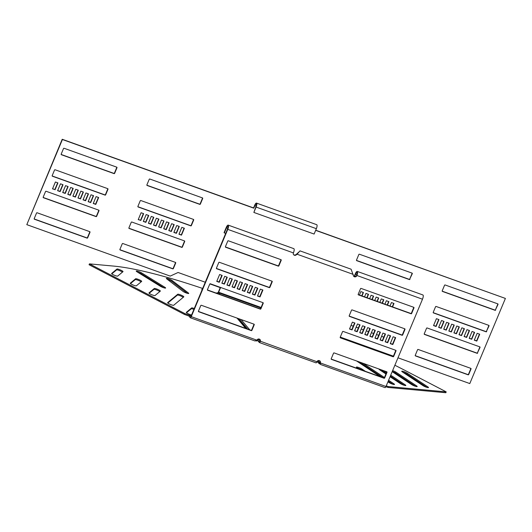 <?xml version="1.0" encoding="UTF-8"?>
<svg xmlns="http://www.w3.org/2000/svg" width="532" height="532" viewBox="0 0 532 532"><rect width="100%" height="100%" fill="white"/><g stroke="black" fill="none" stroke-linecap="round" stroke-linejoin="round"><path stroke-width="0.8" d="M388.579 380.28L393.919 383.831A3.305 0.539 -157.3 0 1 394.498 384.45A3.305 0.539 -157.3 0 1 392.177 384.031A3.305 0.539 -157.3 0 1 388.985 382.515L387.934 381.823M390.707 375.186L405.251 384.869A3.305 0.539 -157.3 0 1 405.836 385.487A3.305 0.539 -157.3 0 1 403.515 385.068A3.305 0.539 -157.3 0 1 400.317 383.552L390.062 376.729M392.629 370.604A3.305 0.539 -157.3 0 1 395.934 372.161L416.589 385.899A3.305 0.539 -157.3 0 1 417.174 386.525A3.305 0.539 -157.3 0 1 414.847 386.106A3.305 0.539 -157.3 0 1 411.655 384.589L392.19 371.642M427.921 386.937A3.305 0.539 -157.3 0 1 428.506 387.562A3.305 0.539 -157.3 0 1 426.185 387.143A3.305 0.539 -157.3 0 1 422.993 385.627L402.338 371.888A3.305 0.539 -157.3 0 1 401.753 371.263A3.305 0.539 -157.3 0 1 403.954 371.635A3.305 0.539 -157.3 0 1 407.273 373.198L427.921 386.937L427.655 387.582M186.419 293.032A3.305 0.539 22.7 0 0 188.74 293.451A3.305 0.539 22.7 0 0 188.401 292.999L172.135 280.51A3.305 0.539 22.7 0 0 168.804 278.861A3.305 0.539 22.7 0 0 166.383 278.409A3.305 0.539 22.7 0 0 166.722 278.861L182.988 291.343A3.305 0.539 22.7 0 0 186.419 293.032M163.297 287.606A3.305 0.539 22.7 0 0 165.618 288.018A3.305 0.539 22.7 0 0 164.854 287.28L141.592 272.883A3.305 0.539 22.7 0 0 138.32 271.393A3.305 0.539 22.7 0 0 136.258 271.067A3.305 0.539 22.7 0 0 137.023 271.812L160.285 286.209A3.305 0.539 22.7 0 0 163.297 287.606M194.266 308.533A3.305 0.539 22.7 0 0 191.62 307.948L186.3 312.37A3.305 0.539 22.7 0 0 186.267 312.41A3.305 0.539 22.7 0 0 190.044 314.545A3.305 0.539 22.7 0 0 191.567 314.991M171.377 304.823A3.305 0.539 22.7 0 0 173.671 305.275L183.793 296.869A3.305 0.539 22.7 0 0 183.819 296.836A3.305 0.539 22.7 0 0 181.106 295.114A3.305 0.539 22.7 0 0 177.748 294.243L167.627 302.648A3.305 0.539 22.7 0 0 167.6 302.681A3.305 0.539 22.7 0 0 171.377 304.823M152.711 295.094A3.305 0.539 22.7 0 0 155.005 295.546L160.332 291.124A3.305 0.539 22.7 0 0 160.358 291.09A3.305 0.539 22.7 0 0 157.645 289.368A3.305 0.539 22.7 0 0 154.287 288.497L148.96 292.919A3.305 0.539 22.7 0 0 148.933 292.959A3.305 0.539 22.7 0 0 152.711 295.094M134.044 285.365A3.305 0.539 22.7 0 0 136.338 285.824L141.665 281.401A3.305 0.539 22.7 0 0 141.692 281.362A3.305 0.539 22.7 0 0 138.978 279.646A3.305 0.539 22.7 0 0 135.62 278.775L130.293 283.197A3.305 0.539 22.7 0 0 130.267 283.23A3.305 0.539 22.7 0 0 134.044 285.365M115.371 275.643A3.305 0.539 22.7 0 0 117.672 276.095L122.998 271.672A3.305 0.539 22.7 0 0 123.025 271.633A3.305 0.539 22.7 0 0 120.312 269.917A3.305 0.539 22.7 0 0 116.954 269.046L111.627 273.468A3.305 0.539 22.7 0 0 111.6 273.508A3.305 0.539 22.7 0 0 115.371 275.643M261.086 307.456L218.619 292.228L218.546 292.78A183.281 29.865 22.7 0 0 218.472 292.753L219.862 294.402M257.714 339.256L260.175 340.573M317.371 361.095L318.635 361.547A1.889 1.776 -40.2 0 1 319.626 362.478L318.768 362.871A0.944 0.891 -40.2 0 0 318.276 362.405L316.866 361.9M256.351 340.121L256.697 340.946L257.175 340.773A0.944 0.891 139.8 0 1 257.88 340.739L259.776 341.424L260.035 341.105A1.889 1.776 139.8 0 0 259.902 339.436M220.241 287.613L218.413 291.982A1.416 0.426 -70.3 0 0 218.187 292.673M218.619 292.228L220.507 287.712L209.887 283.902M173.924 232.258L176.198 233.076L179.018 226.339M168.83 230.429L171.111 231.247L173.924 224.517M163.743 228.6L166.017 229.418L168.83 222.689M158.649 226.778L160.923 227.59L163.743 220.86M119.893 249.708A0.472 0.446 139.8 0 0 119.946 249.727L172.561 268.607A0.472 0.446 139.8 0 0 173.166 268.327L175.5 262.742A0.472 0.446 139.8 0 0 175.52 262.429M143.374 221.299L145.648 222.11L148.468 215.38M148.468 223.121L150.742 223.939L153.555 217.209M153.555 224.95L155.836 225.768L158.649 219.038M179.018 234.08L181.292 234.898L184.105 228.168M128.884 228.208A0.472 0.446 139.8 0 0 128.937 228.235L181.552 247.107A0.472 0.446 139.8 0 0 182.157 246.828L184.498 241.242A0.472 0.446 139.8 0 0 184.511 240.93M137.881 206.709A0.472 0.446 139.8 0 0 137.934 206.735L190.549 225.608A0.472 0.446 139.8 0 0 191.148 225.335L193.488 219.743A0.472 0.446 139.8 0 0 193.502 219.43M146.872 185.216A0.472 0.446 139.8 0 0 146.925 185.236L199.54 204.115A0.472 0.446 139.8 0 0 200.145 203.836L202.479 198.243A0.472 0.446 139.8 0 0 202.499 197.931M138.28 219.47L140.561 220.288L143.374 213.558M88.212 201.508L90.487 202.326L93.306 195.596M83.125 199.68L85.399 200.498L88.212 193.768M78.031 197.851L80.305 198.669L83.125 191.939M72.937 196.029L75.212 196.847L78.031 190.11M34.181 218.958A0.472 0.446 139.8 0 0 34.234 218.985L86.849 237.857A0.472 0.446 139.8 0 0 87.454 237.578L89.795 231.992A0.472 0.446 139.8 0 0 89.808 231.679M57.662 190.549L59.936 191.367L62.756 184.631M62.756 192.371L65.03 193.189L67.843 186.459M67.85 194.2L70.124 195.018L72.937 188.288M93.306 203.337L95.58 204.148L98.4 197.419M43.172 197.458A0.472 0.446 139.8 0 0 43.225 197.485L95.84 216.358A0.472 0.446 139.8 0 0 96.445 216.078L98.786 210.492A0.472 0.446 139.8 0 0 98.799 210.18M52.169 175.959A0.472 0.446 139.8 0 0 52.222 175.986L104.837 194.858A0.472 0.446 139.8 0 0 105.442 194.586L107.777 188.993A0.472 0.446 139.8 0 0 107.797 188.68M61.16 154.466A0.472 0.446 139.8 0 0 61.213 154.486L113.828 173.365A0.472 0.446 139.8 0 0 114.433 173.086L116.767 167.494A0.472 0.446 139.8 0 0 116.787 167.181M52.568 188.72L54.849 189.538L57.662 182.808M205.266 282.239L178.08 272.49L170.227 276.101L26.806 224.65L62.211 139.271L253.578 207.919L254.655 205.339A3.305 0.991 109.7 0 1 256.497 203.091A3.305 0.991 109.7 0 1 256.105 207.061L253.857 212.434L255.899 206.815A2.361 0.705 109.7 0 0 256.178 203.975A2.361 0.705 109.7 0 0 254.861 205.585L256.171 206.057M397.983 357.81L469.789 383.565L505.4 298.432L315.715 230.216M363.17 292.407L361.727 295.845M368.257 294.236L366.821 297.674M373.351 296.058L371.915 299.503M388.626 301.538L387.19 304.982M383.532 299.716L382.096 303.154M378.445 297.887L377.002 301.325M412.107 273.129A0.472 0.446 -40.2 0 1 412.094 273.441L409.753 279.034A0.472 0.446 -40.2 0 1 409.148 279.307L356.533 260.434A0.472 0.446 -40.2 0 1 356.48 260.414M393.72 303.366L392.277 306.804M443.788 321.328L440.968 328.058L438.694 327.247M448.875 323.157L446.062 329.887L443.788 329.069M453.969 324.986L451.156 331.715L448.875 330.897M459.063 326.808L456.243 333.537L453.969 332.726M470.84 368.37A0.472 0.446 -40.2 0 1 470.827 368.683L468.486 374.275A0.472 0.446 -40.2 0 1 467.881 374.555L415.266 355.675A0.472 0.446 -40.2 0 1 415.213 355.655M474.338 332.287L471.518 339.017L469.244 338.206M469.244 330.465L466.431 337.195L464.157 336.377M464.15 328.636L461.337 335.366L459.063 334.548M438.694 319.506L435.881 326.236L433.6 325.418M479.831 346.877A0.472 0.446 -40.2 0 1 479.817 347.19L477.477 352.776A0.472 0.446 -40.2 0 1 476.872 353.055L424.257 334.182A0.472 0.446 -40.2 0 1 424.204 334.156M488.828 325.378A0.472 0.446 -40.2 0 1 488.808 325.69L486.474 331.276A0.472 0.446 -40.2 0 1 485.869 331.556L433.254 312.683A0.472 0.446 -40.2 0 1 433.201 312.656M497.819 303.878A0.472 0.446 -40.2 0 1 497.799 304.191L495.465 309.784A0.472 0.446 -40.2 0 1 494.86 310.056L442.245 291.184A0.472 0.446 -40.2 0 1 442.192 291.157M479.432 334.116L476.612 340.846L474.338 340.028M179.284 226.439L176.737 225.528L173.864 232.404L176.411 233.322L179.284 226.439M174.197 224.61L171.65 223.699L168.77 230.575L171.317 231.493L174.197 224.61M169.103 222.788L166.556 221.871L163.676 228.753L166.223 229.664L169.103 222.788M164.009 220.96L161.462 220.048L158.589 226.925L161.136 227.836L164.009 220.96M122.852 243.53A0.472 0.446 139.8 0 0 122.247 243.802L119.906 249.395A0.472 0.446 139.8 0 0 120.152 249.974L172.767 268.853A0.472 0.446 139.8 0 0 173.372 268.574L175.713 262.988A0.472 0.446 139.8 0 0 175.467 262.402L122.852 243.53M148.734 215.48L146.187 214.569L143.314 221.445L145.854 222.356L148.734 215.48M153.828 217.309L151.281 216.391L148.401 223.274L150.948 224.185L153.828 217.309M158.922 219.131L156.375 218.22L153.495 225.096L156.042 226.014L158.922 219.131M184.378 228.268L181.831 227.35L178.952 234.233L181.498 235.144L184.378 228.268M128.904 227.895A0.472 0.446 139.8 0 0 129.143 228.481L181.758 247.353A0.472 0.446 139.8 0 0 182.363 247.074L184.704 241.488A0.472 0.446 139.8 0 0 184.458 240.903L131.843 222.03A0.472 0.446 139.8 0 0 131.238 222.31L128.904 227.895M137.894 206.396A0.472 0.446 139.8 0 0 138.14 206.981L190.755 225.854A0.472 0.446 139.8 0 0 191.36 225.581L193.695 219.989A0.472 0.446 139.8 0 0 193.448 219.403L140.834 200.531A0.472 0.446 139.8 0 0 140.235 200.81L137.894 206.396M146.885 184.897A0.472 0.446 139.8 0 0 147.131 185.482L199.746 204.355A0.472 0.446 139.8 0 0 200.351 204.082L202.692 198.489A0.472 0.446 139.8 0 0 202.446 197.911L149.831 179.031A0.472 0.446 139.8 0 0 149.226 179.311L146.885 184.897M140.767 220.534L143.647 213.651L141.1 212.74L138.22 219.616L140.561 220.288M93.572 195.69L91.032 194.779L88.152 201.655L90.699 202.572L93.572 195.69M88.485 193.861L85.938 192.95L83.059 199.833L85.605 200.744L88.485 193.861M83.391 192.039L80.844 191.121L77.965 198.004L80.512 198.915L83.391 192.039M78.297 190.21L75.757 189.299L72.877 196.175L75.424 197.093L78.297 190.21M37.14 212.78A0.472 0.446 139.8 0 0 36.535 213.053L34.201 218.645A0.472 0.446 139.8 0 0 34.44 219.231L87.055 238.103A0.472 0.446 139.8 0 0 87.66 237.824L90.001 232.238A0.472 0.446 139.8 0 0 89.755 231.653L37.14 212.78M63.022 184.73L60.482 183.819L57.602 190.695L60.149 191.606L63.022 184.73M68.116 186.559L65.569 185.641L62.69 192.524L65.237 193.435L68.116 186.559M73.21 188.381L70.663 187.47L67.783 194.353L70.33 195.264L73.21 188.381M98.666 197.518L96.119 196.601L93.246 203.483L95.787 204.394L98.666 197.518M43.192 197.146A0.472 0.446 139.8 0 0 43.438 197.731L96.053 216.604A0.472 0.446 139.8 0 0 96.651 216.325L98.992 210.738A0.472 0.446 139.8 0 0 98.746 210.153L46.131 191.281A0.472 0.446 139.8 0 0 45.526 191.56L43.192 197.146M52.183 175.646A0.472 0.446 139.8 0 0 52.429 176.232L105.043 195.104A0.472 0.446 139.8 0 0 105.649 194.832L107.983 189.239A0.472 0.446 139.8 0 0 107.743 188.661L55.129 169.781A0.472 0.446 139.8 0 0 54.523 170.06L52.183 175.646M61.173 154.154A0.472 0.446 139.8 0 0 61.419 154.732L114.034 173.612A0.472 0.446 139.8 0 0 114.639 173.332L116.98 167.74A0.472 0.446 139.8 0 0 116.734 167.161L64.119 148.282A0.472 0.446 139.8 0 0 63.514 148.561L61.173 154.154M55.055 189.784L57.935 182.902L55.388 181.991L52.508 188.867L54.849 189.538M26.806 224.65L62.417 139.517L253.784 208.165L254.861 205.585M340.274 337.102L393.401 356.161A0.472 0.446 -40.2 0 1 392.796 356.44L340.181 337.567A0.472 0.446 -40.2 0 1 340.167 337.561L340.44 337.873A0.472 0.446 -40.2 0 1 340.194 337.288L342.535 331.702A0.472 0.446 -40.2 0 1 343.14 331.423L395.755 350.302A0.472 0.446 -40.2 0 1 396.001 350.881L393.66 356.473A0.472 0.446 -40.2 0 1 393.055 356.746L340.44 337.873M505.4 298.432L315.656 230.363M359.452 295.034L360.889 291.589L363.436 292.507L361.999 295.945M364.546 296.856L365.983 293.418L368.53 294.329L367.087 297.774M369.634 298.685L371.077 295.247L373.624 296.158L372.181 299.596M351.034 325.385L353.241 326.183M356.121 327.213L358.335 328.005M361.215 329.042L363.423 329.833M366.309 330.864L368.516 331.662M371.396 332.693L373.61 333.484M376.49 334.522L378.698 335.313M381.584 336.35L383.791 337.142M384.909 304.164L386.352 300.726L388.899 301.637L387.456 305.075M379.821 302.336L381.258 298.898L383.805 299.809L382.362 303.253M374.728 300.514L376.164 297.069L378.711 297.987L377.274 301.425M409.959 279.28A0.472 0.446 -40.2 0 1 409.354 279.553L356.739 260.68A0.472 0.446 -40.2 0 1 356.5 260.095L358.834 254.509A0.472 0.446 -40.2 0 1 359.439 254.23L412.054 273.109A0.472 0.446 -40.2 0 1 412.3 273.687L409.753 279.034M390.003 305.993L391.439 302.548L393.986 303.466L392.549 306.904M441.513 320.51L444.054 321.428L441.181 328.304L438.634 327.393L441.513 320.51M446.601 322.339L449.148 323.25L446.268 330.133L443.721 329.222L446.601 322.339M451.695 324.168L454.242 325.079L451.362 331.961L448.815 331.044L451.695 324.168M456.788 325.99L459.329 326.907L456.456 333.783L453.909 332.872L456.788 325.99M470.787 368.35A0.472 0.446 -40.2 0 1 471.033 368.929L468.692 374.521A0.472 0.446 -40.2 0 1 468.087 374.801L415.472 355.921A0.472 0.446 -40.2 0 1 415.233 355.343L417.567 349.75A0.472 0.446 -40.2 0 1 418.172 349.471L470.787 368.35M472.064 331.476L474.604 332.387L471.731 339.263L469.184 338.352L472.064 331.476M466.97 329.647L469.517 330.558L466.637 337.441L464.09 336.523L466.97 329.647M461.876 327.818L464.423 328.736L461.543 335.612L458.996 334.701L461.876 327.818M436.42 318.688L438.967 319.599L436.087 326.482L433.54 325.564L436.42 318.688M477.683 353.022A0.472 0.446 -40.2 0 1 477.084 353.301L424.469 334.422A0.472 0.446 -40.2 0 1 424.223 333.843L426.558 328.251A0.472 0.446 -40.2 0 1 427.163 327.978L479.778 346.851A0.472 0.446 -40.2 0 1 480.024 347.436L477.477 352.776M486.68 331.522A0.472 0.446 -40.2 0 1 486.075 331.802L433.46 312.929A0.472 0.446 -40.2 0 1 433.214 312.344L435.555 306.758A0.472 0.446 -40.2 0 1 436.16 306.479L488.775 325.351A0.472 0.446 -40.2 0 1 489.014 325.936L486.474 331.276M495.671 310.03A0.472 0.446 -40.2 0 1 495.066 310.302L442.451 291.43A0.472 0.446 -40.2 0 1 442.205 290.844L444.546 285.258A0.472 0.446 -40.2 0 1 445.151 284.979L497.766 303.852A0.472 0.446 -40.2 0 1 498.012 304.437L495.465 309.784M474.271 340.181L477.151 333.298L479.698 334.216L476.818 341.092L474.271 340.181M256.497 203.091L316.753 224.703A3.305 0.991 109.7 0 1 316.36 228.68L314.113 234.053L253.857 212.434M215.912 293.072L216.617 293.032A183.281 59.85 -22.8 0 1 217.063 292.826L218.472 292.753M258.239 339.882A1.889 1.776 139.8 0 0 257.089 339.855M256.843 340.926L256.63 340.413M256.697 340.946L255.067 340.766M202.659 288.464A183.281 29.865 22.7 0 0 113.542 266.08L89.416 263.872L184.777 313.561L191.201 315.862M184.777 313.561L184.418 314.419L89.057 264.737L89.416 263.872M184.418 314.419L189.359 316.194M122.433 272.138A3.305 0.539 22.7 0 0 119.241 270.489A3.305 0.539 22.7 0 0 116.594 269.904L111.826 273.86M141.106 281.867A3.305 0.539 22.7 0 0 137.914 280.218A3.305 0.539 22.7 0 0 135.261 279.632L130.493 283.589M159.773 291.589A3.305 0.539 22.7 0 0 156.581 289.94A3.305 0.539 22.7 0 0 153.928 289.355L149.16 293.318M183.234 297.335A3.305 0.539 22.7 0 0 180.042 295.692A3.305 0.539 22.7 0 0 177.389 295.107L167.833 303.041M193.907 309.391A3.305 0.539 22.7 0 0 191.261 308.813L186.499 312.769M202.293 289.348A3.305 0.539 22.7 0 0 201.788 289.428A3.305 0.539 22.7 0 0 201.874 289.641L202.074 289.873M164.009 287.839L141.233 273.741A3.305 0.539 22.7 0 0 137.509 272.111M187.357 293.338L171.776 281.375A3.305 0.539 22.7 0 0 167.407 279.38M318.156 362.365L318.921 363.27L319.779 362.877L319.626 362.478M318.01 362.312L319.107 363.609L318.901 363.19L319.759 362.797M318.901 363.19L318.449 362.492M320.304 363.117L319.779 362.877L319.699 363.954L318.921 363.27M394.87 365.245A183.281 29.865 -157.3 0 1 406.468 371.17L446.202 391.871L388.293 386.571L386.252 385.84M388.293 386.571L387.934 387.436L445.843 392.729L446.202 391.871M387.934 387.436L385.893 386.698M402.93 372.28A3.305 0.539 -157.3 0 1 406.913 374.056L426.97 387.402M392.27 371.462A3.305 0.539 -157.3 0 1 395.575 373.018L415.632 386.365M384.21 370.884A3.305 0.539 -157.3 0 1 384.596 371.123L386.591 372.447M380.26 370.206A3.305 0.539 -157.3 0 1 384.237 371.981L386.232 373.304M390.348 376.051L404.3 385.328M385.946 373.989L379.668 369.813A3.305 0.539 -157.3 0 1 379.083 369.195A3.305 0.539 -157.3 0 1 379.256 369.102M380.114 376.616L356.626 360.989M363.057 363.296L384.463 377.534M359.472 362.006L382.96 377.64M388.22 381.138L392.962 384.29M357.59 368.131A3.305 0.539 -157.3 0 1 361.567 369.906L361.747 370.026M358.901 369.009L356.992 367.738A3.305 0.539 -157.3 0 1 356.413 367.12A3.305 0.539 -157.3 0 1 358.608 367.486A3.305 0.539 -157.3 0 1 361.926 369.048L365.331 371.309M320.404 364.014L319.699 363.954M257.814 340.719L259.303 342.488A1.656 0.492 -70.3 0 0 259.377 342.535A1.656 0.492 -70.3 0 0 260.294 341.411A1.889 1.776 139.8 0 0 259.317 339.084A1.889 1.776 139.8 0 0 256.903 340.194L254.861 340.919L190.343 317.77A1.656 0.492 -70.3 0 0 191.261 316.646L227.769 229.365A3.544 1.057 -70.3 0 0 228.188 225.109A3.544 1.057 -70.3 0 0 226.22 227.516L224.058 232.677L225.668 233.468M315.948 362.811A1.656 0.492 -70.3 0 0 316.021 362.857A1.656 0.492 -70.3 0 0 316.946 361.733A1.889 1.776 -40.2 0 1 320.084 361.122A1.889 1.776 -40.2 0 1 320.337 362.95L320.597 364.473M320.384 363.688L320.078 362.644A1.889 1.776 -40.2 0 0 319.945 360.975M384.988 387.575A1.656 0.492 -70.3 0 0 385.055 387.629A1.656 0.492 -70.3 0 0 385.979 386.498L422.488 299.217A3.544 1.057 -70.3 0 0 422.907 294.961L357.265 271.413A3.544 1.057 109.7 0 1 356.846 275.669A1.889 1.776 -40.2 0 1 353.321 275.39L351.1 269.199L300.001 250.865L297.069 254.223L296.809 253.917L299.19 251.736M359.692 324.753L356.892 331.449L354.684 330.651M364.786 326.582L361.986 333.271L359.778 332.48M369.88 328.404L367.073 335.1L364.866 334.309M374.967 330.232L372.167 336.929L369.959 336.131M390.242 335.712L387.442 342.409L385.234 341.617M386.757 371.795A0.472 0.446 -40.2 0 1 387.003 372.38L384.669 377.966A0.472 0.446 -40.2 0 1 384.064 378.245L331.449 359.373A0.472 0.446 -40.2 0 1 331.203 358.787L333.544 353.201A0.472 0.446 -40.2 0 1 334.143 352.922L386.757 371.795A0.472 0.446 -40.2 0 1 386.744 372.074L384.41 377.66A0.472 0.446 -40.2 0 1 383.805 377.939L331.19 359.067A0.472 0.446 -40.2 0 1 331.177 359.06M385.155 333.89L382.355 340.58L380.141 339.788M380.061 332.061L377.261 338.751L375.053 337.96M354.598 322.924L351.798 329.621L349.591 328.829M395.768 350.302A0.472 0.446 -40.2 0 1 395.742 350.575L393.401 356.161L393.66 356.473M402.392 334.668A0.472 0.446 -40.2 0 1 401.786 334.941L349.172 316.068A0.472 0.446 -40.2 0 1 349.165 316.061L349.431 316.374A0.472 0.446 -40.2 0 1 349.192 315.795L351.526 310.203A0.472 0.446 -40.2 0 1 352.131 309.923L404.746 328.803A0.472 0.446 -40.2 0 1 404.732 329.075L402.392 334.668L402.651 334.974A0.472 0.446 -40.2 0 1 402.046 335.253L349.431 316.374M413.75 307.31A0.472 0.446 -40.2 0 1 413.723 307.576L411.389 313.168A0.472 0.446 -40.2 0 1 410.784 313.448L358.169 294.568A0.472 0.446 -40.2 0 1 358.156 294.562L358.428 294.874A0.472 0.446 -40.2 0 1 358.182 294.296L360.523 288.703A0.472 0.446 -40.2 0 1 361.122 288.43L413.736 307.303A0.472 0.446 -40.2 0 1 413.982 307.888L411.648 313.474A0.472 0.446 -40.2 0 1 411.043 313.754L358.428 294.874M395.336 337.541L392.536 344.231L390.328 343.439M354.538 276.56L355.549 274.133A2.361 0.705 109.7 0 1 356.866 272.524A2.361 0.705 109.7 0 1 356.586 275.363A1.889 1.776 -40.2 0 1 353.587 276.115M191.168 315.948L189.685 315.416L190.715 316.646L191.001 316.341L227.51 229.053A2.361 0.705 -70.3 0 0 227.789 226.22A2.361 0.705 -70.3 0 0 226.479 227.829L224.318 232.983M293.544 254.575A1.889 1.776 139.8 0 0 295.958 254.602L296.809 253.917M252.467 293.983L254.675 294.775L257.475 288.085M247.373 292.154L249.581 292.946L252.381 286.256M242.286 290.332L244.494 291.124L247.294 284.427M237.192 288.504L239.4 289.295L242.2 282.605M221.917 283.024L224.125 283.815L226.925 277.125M198.409 311.426A0.472 0.446 139.8 0 0 198.423 311.433L251.038 330.312A0.472 0.446 139.8 0 0 251.643 330.033L253.977 324.44A0.472 0.446 139.8 0 0 254.003 324.174M227.011 284.853L229.219 285.644L232.018 278.948M232.098 286.675L234.306 287.466L237.106 280.776M257.561 295.812L259.769 296.603L262.569 289.907M207.673 290.246L260.288 309.119A0.472 0.446 139.8 0 0 260.893 308.839L263.227 303.253A0.472 0.446 139.8 0 0 262.988 302.668L210.373 283.795A0.472 0.446 139.8 0 0 209.768 284.068L207.427 289.661A0.472 0.446 139.8 0 0 207.673 290.246L207.413 289.933A0.472 0.446 139.8 0 0 207.413 289.933L260.028 308.813A0.472 0.446 139.8 0 0 260.633 308.533L262.974 302.941A0.472 0.446 139.8 0 0 263.001 302.675M216.664 268.746L216.404 268.441A0.472 0.446 139.8 0 0 216.404 268.441L269.019 287.313A0.472 0.446 139.8 0 0 269.624 287.034L271.965 281.448A0.472 0.446 139.8 0 0 271.992 281.175L219.364 262.296A0.472 0.446 139.8 0 0 218.758 262.575L216.424 268.161A0.472 0.446 139.8 0 0 216.664 268.746L269.278 287.619A0.472 0.446 139.8 0 0 269.884 287.34L272.224 281.754A0.472 0.446 139.8 0 0 271.978 281.169M225.661 247.247L278.276 266.12A0.472 0.446 139.8 0 0 278.881 265.847L281.215 260.254A0.472 0.446 139.8 0 0 280.969 259.669L228.354 240.797A0.472 0.446 139.8 0 0 227.756 241.076L225.415 246.662A0.472 0.446 139.8 0 0 225.661 247.247L225.402 246.941A0.472 0.446 139.8 0 0 225.402 246.941L278.017 265.814A0.472 0.446 139.8 0 0 278.622 265.535L280.956 259.949A0.472 0.446 139.8 0 0 280.982 259.676M216.823 281.195L219.031 281.987L221.831 275.297M360.031 324.872L357.152 331.755L354.605 330.838L357.484 323.961L360.031 324.872M365.125 326.701L362.245 333.577L359.699 332.666L362.578 325.79L365.125 326.701M370.212 328.53L367.333 335.406L364.792 334.495L367.665 327.612L370.212 328.53M375.306 330.352L372.427 337.235L369.88 336.317L372.759 329.441L375.306 330.352M390.581 335.832L387.702 342.714L385.155 341.803L388.034 334.921L390.581 335.832M385.487 334.01L382.608 340.886L380.067 339.975L382.94 333.092L385.487 334.01M380.4 332.181L377.521 339.064L374.974 338.146L377.853 331.27L380.4 332.181M354.937 323.05L352.058 329.926L349.517 329.015L352.39 322.133L354.937 323.05M404.746 328.803A0.472 0.446 -40.2 0 1 404.992 329.381L402.651 334.974M392.796 344.543L390.249 343.625L393.128 336.749L395.675 337.66L392.796 344.543L392.536 344.231M228.188 225.109L293.83 248.657A3.544 1.057 109.7 0 1 293.411 252.913A1.889 1.776 139.8 0 0 296.218 254.908L297.069 254.223L353.188 274.359M255.267 287.293L252.387 294.169L254.934 295.08L257.814 288.204L255.267 287.293M250.173 285.465L247.3 292.341L249.84 293.258L252.72 286.376L250.173 285.465M245.086 283.636L242.206 290.519L244.753 291.43L247.633 284.553L245.086 283.636M239.992 281.807L237.112 288.69L239.659 289.601L242.539 282.725L239.992 281.807M224.717 276.327L221.837 283.21L224.384 284.121L227.264 277.245L224.717 276.327M200.777 305.567L198.436 311.16A0.472 0.446 139.8 0 0 198.682 311.739L251.297 330.618A0.472 0.446 139.8 0 0 251.902 330.339L254.236 324.746A0.472 0.446 139.8 0 0 253.99 324.168L201.375 305.288A0.472 0.446 139.8 0 0 200.777 305.567M229.811 278.156L226.931 285.039L229.478 285.95L232.351 279.067L229.811 278.156M234.898 279.985L232.025 286.861L234.565 287.779L237.445 280.896L234.898 279.985M260.361 289.115L257.481 295.998L260.028 296.909L262.908 290.033L260.361 289.115M216.75 281.381L219.29 282.299L222.17 275.416L219.623 274.505L216.75 281.381M354.186 276.474L355.29 273.827A3.544 1.057 109.7 0 1 357.265 271.413M189.685 315.416L189.232 316.493L190.27 317.717A1.656 0.492 -70.3 0 0 190.343 317.77M393.647 384.47L393.919 383.831M404.985 385.507L405.251 384.869M416.323 386.545L416.589 385.899M188.182 293.518L188.401 292.999M164.554 287.992L164.854 287.28M260.873 307.962L218.546 292.78M241.069 319.533L249.787 329.86M317.923 360.703L318.635 361.547M256.105 207.061L316.36 228.68M256.916 340.161L257.175 340.773M217.063 292.826L217.754 293.644M238.954 318.774L247.673 329.102M238.063 318.455L246.782 328.783M237.006 318.076L245.724 328.404M116.594 269.904L116.954 269.046M135.261 279.632L135.62 278.775M153.928 289.355L154.287 288.497M177.389 295.107L177.748 294.243M191.261 308.813L191.62 307.948M141.233 273.741L141.592 272.883M171.776 281.375L172.135 280.51M319.705 362.678L320.058 363.09M406.913 374.056L407.273 373.198M395.575 373.018L395.934 372.161M384.237 371.981L384.596 371.123M361.567 369.906L361.926 369.048M316.946 361.733L260.035 341.105M293.411 252.913L227.769 229.365M256.903 340.194L191.261 316.646M320.337 362.95L385.979 386.498M356.586 275.363L422.488 299.217M355.549 274.133L356.859 274.605M227.782 228.295L226.479 227.829M319.36 362.046L318.149 360.616M259.377 342.535L316.021 362.857M320.537 364.48L385.055 387.629"/></g></svg>
